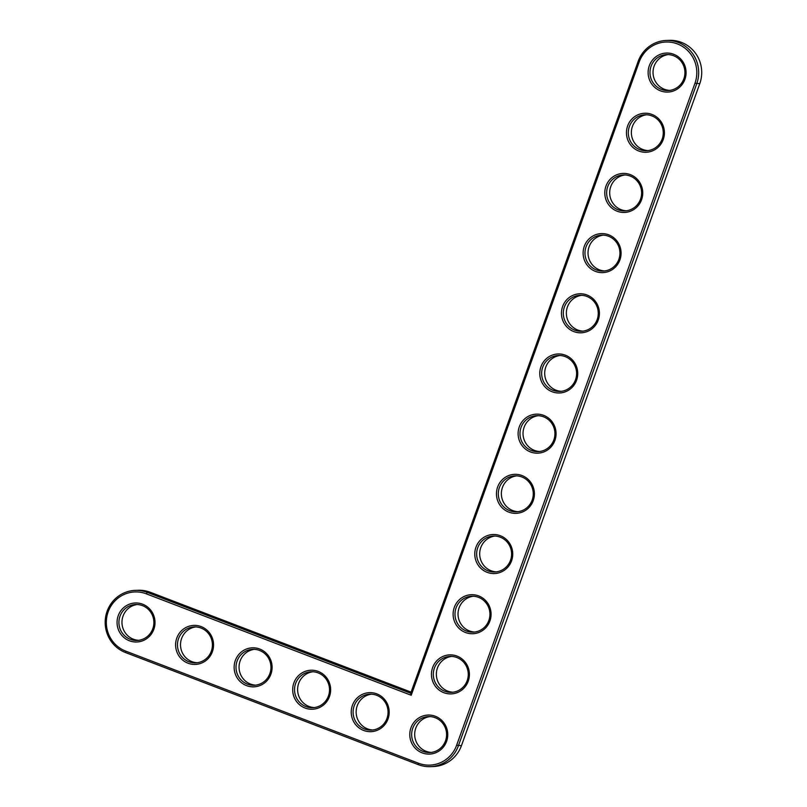 <?xml version="1.0" encoding="UTF-8"?>
<svg xmlns="http://www.w3.org/2000/svg" width="807" height="807" viewBox="0 0 807 807"><rect width="100%" height="100%" fill="white"/><g stroke="black" fill="none" stroke-linecap="round" stroke-linejoin="round"><path stroke-width="1.21" d="M411.207 695.261L639.225 61.897A30.575 29.718 87.9 0 1 677.406 43.921A30.575 29.718 87.9 0 1 694.968 83.242L456.631 745.244A30.575 29.718 87.9 0 1 418.45 763.22L125.721 651.128A30.575 29.718 87.9 0 1 108.168 611.817A30.575 29.718 87.9 0 1 146.349 593.841L411.207 695.261L410.682 693.263L638.186 61.342A32.109 31.211 87.9 0 1 666.269 40.461A32.109 31.211 87.9 0 1 696.734 83.767L458.396 745.769A32.109 31.211 87.9 0 1 430.313 766.65A32.109 31.211 87.9 0 1 418.288 764.653L125.559 652.56A32.109 31.211 87.9 0 1 105.566 617.345A32.109 31.211 87.9 0 1 135.203 590.381A32.109 31.211 87.9 0 1 147.227 592.378L410.682 693.263M410.965 727.763A19.519 18.975 87.9 0 1 443.366 722.134A19.519 18.975 87.9 0 1 431.957 753.829A19.519 18.975 87.9 0 1 410.965 727.763M432.633 667.581A19.519 18.975 87.9 0 1 465.034 661.952A19.519 18.975 87.9 0 1 453.625 693.647A19.519 18.975 87.9 0 1 432.633 667.581M352.417 705.338A19.519 18.975 87.9 0 1 384.818 699.719A19.519 18.975 87.9 0 1 373.409 731.404A19.519 18.975 87.9 0 1 352.417 705.338M454.291 607.399A19.519 18.975 87.9 0 1 486.692 601.77A19.519 18.975 87.9 0 1 475.283 633.465A19.519 18.975 87.9 0 1 454.291 607.399M293.869 682.924A19.519 18.975 87.9 0 1 326.27 677.305A19.519 18.975 87.9 0 1 314.861 708.99A19.519 18.975 87.9 0 1 293.869 682.924M475.959 547.207A19.519 18.975 87.9 0 1 508.36 541.588A19.519 18.975 87.9 0 1 496.951 573.283A19.519 18.975 87.9 0 1 475.959 547.207M497.626 487.025A19.519 18.975 87.9 0 1 530.028 481.406A19.519 18.975 87.9 0 1 518.619 513.091A19.519 18.975 87.9 0 1 497.626 487.025M519.294 426.842A19.519 18.975 87.9 0 1 551.695 421.224A19.519 18.975 87.9 0 1 540.287 452.909A19.519 18.975 87.9 0 1 519.294 426.842M235.321 660.509A19.519 18.975 87.9 0 1 267.722 654.881A19.519 18.975 87.9 0 1 256.313 686.575A19.519 18.975 87.9 0 1 235.321 660.509M176.783 638.085A19.519 18.975 87.9 0 1 209.184 632.466A19.519 18.975 87.9 0 1 197.776 664.151A19.519 18.975 87.9 0 1 176.783 638.085M118.236 615.67A19.519 18.975 87.9 0 1 150.637 610.052A19.519 18.975 87.9 0 1 139.228 641.736A19.519 18.975 87.9 0 1 118.236 615.67M540.962 366.66A19.519 18.975 87.9 0 1 573.363 361.042A19.519 18.975 87.9 0 1 561.954 392.727A19.519 18.975 87.9 0 1 540.962 366.66M562.63 306.478A19.519 18.975 87.9 0 1 595.031 300.86A19.519 18.975 87.9 0 1 583.622 332.545A19.519 18.975 87.9 0 1 562.63 306.478M584.298 246.296A19.519 18.975 87.9 0 1 616.699 240.678A19.519 18.975 87.9 0 1 605.29 272.363A19.519 18.975 87.9 0 1 584.298 246.296M605.966 186.114A19.519 18.975 87.9 0 1 638.367 180.496A19.519 18.975 87.9 0 1 626.958 212.18A19.519 18.975 87.9 0 1 605.966 186.114M627.634 125.932A19.519 18.975 87.9 0 1 660.035 120.314A19.519 18.975 87.9 0 1 648.626 151.998A19.519 18.975 87.9 0 1 627.634 125.932M649.302 65.75A19.519 18.975 87.9 0 1 681.703 60.132A19.519 18.975 87.9 0 1 670.294 91.816A19.519 18.975 87.9 0 1 649.302 65.75M412.73 728.287A17.986 17.482 87.9 0 1 428.456 716.586A17.986 17.482 87.9 0 1 446.584 733.906A17.986 17.482 87.9 0 1 429.788 752.528A17.986 17.482 87.9 0 1 412.73 728.287M434.398 668.105A17.986 17.482 87.9 0 1 450.124 656.404A17.986 17.482 87.9 0 1 468.252 673.724A17.986 17.482 87.9 0 1 451.456 692.345A17.986 17.482 87.9 0 1 434.398 668.105M354.182 705.863A17.986 17.482 87.9 0 1 369.909 694.171A17.986 17.482 87.9 0 1 388.046 711.492A17.986 17.482 87.9 0 1 371.24 730.113A17.986 17.482 87.9 0 1 354.182 705.863M456.066 607.923A17.986 17.482 87.9 0 1 471.782 596.222A17.986 17.482 87.9 0 1 489.92 613.542A17.986 17.482 87.9 0 1 473.124 632.163A17.986 17.482 87.9 0 1 456.066 607.923M295.634 683.448A17.986 17.482 87.9 0 1 311.361 671.757A17.986 17.482 87.9 0 1 329.498 689.077A17.986 17.482 87.9 0 1 312.702 707.699A17.986 17.482 87.9 0 1 295.634 683.448M477.734 547.731A17.986 17.482 87.9 0 1 493.45 536.04A17.986 17.482 87.9 0 1 511.588 553.36A17.986 17.482 87.9 0 1 494.792 571.981A17.986 17.482 87.9 0 1 477.734 547.731M499.392 487.549A17.986 17.482 87.9 0 1 515.118 475.858A17.986 17.482 87.9 0 1 533.256 493.178A17.986 17.482 87.9 0 1 516.46 511.799A17.986 17.482 87.9 0 1 499.392 487.549M521.06 427.367A17.986 17.482 87.9 0 1 536.786 415.676A17.986 17.482 87.9 0 1 554.923 432.996A17.986 17.482 87.9 0 1 538.128 451.617A17.986 17.482 87.9 0 1 521.06 427.367M237.097 661.034A17.986 17.482 87.9 0 1 252.813 649.332A17.986 17.482 87.9 0 1 270.95 666.663A17.986 17.482 87.9 0 1 254.155 685.274A17.986 17.482 87.9 0 1 237.097 661.034M178.549 638.609A17.986 17.482 87.9 0 1 194.275 626.918A17.986 17.482 87.9 0 1 212.402 644.238A17.986 17.482 87.9 0 1 195.607 662.86A17.986 17.482 87.9 0 1 178.549 638.609M120.001 616.195A17.986 17.482 87.9 0 1 135.727 604.504A17.986 17.482 87.9 0 1 153.865 621.824A17.986 17.482 87.9 0 1 137.059 640.445A17.986 17.482 87.9 0 1 120.001 616.195M542.728 367.185A17.986 17.482 87.9 0 1 558.454 355.494A17.986 17.482 87.9 0 1 576.591 372.814A17.986 17.482 87.9 0 1 559.796 391.435A17.986 17.482 87.9 0 1 542.728 367.185M564.396 307.003A17.986 17.482 87.9 0 1 580.122 295.312A17.986 17.482 87.9 0 1 598.259 312.632A17.986 17.482 87.9 0 1 581.454 331.253A17.986 17.482 87.9 0 1 564.396 307.003M586.064 246.821A17.986 17.482 87.9 0 1 601.79 235.13A17.986 17.482 87.9 0 1 619.927 252.45A17.986 17.482 87.9 0 1 603.122 271.071A17.986 17.482 87.9 0 1 586.064 246.821M607.732 186.639A17.986 17.482 87.9 0 1 623.458 174.948A17.986 17.482 87.9 0 1 641.595 192.268A17.986 17.482 87.9 0 1 624.789 210.889A17.986 17.482 87.9 0 1 607.732 186.639M629.399 126.457A17.986 17.482 87.9 0 1 645.126 114.765A17.986 17.482 87.9 0 1 663.253 132.086A17.986 17.482 87.9 0 1 646.457 150.707A17.986 17.482 87.9 0 1 629.399 126.457M651.067 66.275A17.986 17.482 87.9 0 1 666.794 54.583A17.986 17.482 87.9 0 1 684.921 71.904A17.986 17.482 87.9 0 1 668.125 90.525A17.986 17.482 87.9 0 1 651.067 66.275M135.203 590.381L138.249 590.27A32.109 31.211 87.9 0 1 150.273 592.267L411.086 692.134M666.269 40.461L669.316 40.35A32.109 31.211 87.9 0 1 699.78 83.646L461.443 745.658A32.109 31.211 87.9 0 1 433.359 766.539L430.313 766.65M429.98 716.606A17.986 17.482 -92.1 0 0 415.776 728.166A17.986 17.482 -92.1 0 0 431.311 752.406M451.648 656.424A17.986 17.482 -92.1 0 0 437.444 667.984A17.986 17.482 -92.1 0 0 452.979 692.224M371.432 694.181A17.986 17.482 -92.1 0 0 357.229 705.752A17.986 17.482 -92.1 0 0 372.763 729.992M473.316 596.232A17.986 17.482 -92.1 0 0 459.112 607.802A17.986 17.482 -92.1 0 0 474.647 632.042M312.884 671.767A17.986 17.482 -92.1 0 0 298.691 683.337A17.986 17.482 -92.1 0 0 314.216 707.568M494.984 536.05A17.986 17.482 -92.1 0 0 480.78 547.62A17.986 17.482 -92.1 0 0 496.315 571.86M516.651 475.868A17.986 17.482 -92.1 0 0 502.448 487.438A17.986 17.482 -92.1 0 0 517.983 511.678M538.319 415.686A17.986 17.482 -92.1 0 0 524.116 427.256A17.986 17.482 -92.1 0 0 539.651 451.496M254.346 649.353A17.986 17.482 -92.1 0 0 240.143 660.913A17.986 17.482 -92.1 0 0 255.678 685.153M195.798 626.928A17.986 17.482 -92.1 0 0 181.595 638.498A17.986 17.482 -92.1 0 0 197.13 662.739M137.251 604.514A17.986 17.482 -92.1 0 0 123.047 616.084A17.986 17.482 -92.1 0 0 138.582 640.314M559.977 355.504A17.986 17.482 -92.1 0 0 545.774 367.074A17.986 17.482 -92.1 0 0 561.309 391.314M581.645 295.322A17.986 17.482 -92.1 0 0 567.442 306.892A17.986 17.482 -92.1 0 0 582.977 331.132M603.313 235.14A17.986 17.482 -92.1 0 0 589.11 246.71A17.986 17.482 -92.1 0 0 604.645 270.95M624.981 174.958A17.986 17.482 -92.1 0 0 610.778 186.528A17.986 17.482 -92.1 0 0 626.313 210.768M646.649 114.776A17.986 17.482 -92.1 0 0 632.446 126.346A17.986 17.482 -92.1 0 0 647.981 150.576M668.317 54.594A17.986 17.482 -92.1 0 0 654.114 66.164A17.986 17.482 -92.1 0 0 669.649 90.394M638.186 61.342L639.225 61.897M150.273 592.267L147.227 592.378L146.349 593.841M699.78 83.646L694.968 83.242M125.559 652.56L125.721 651.128M461.443 745.658L456.631 745.244M418.288 764.653L418.45 763.22"/></g></svg>
